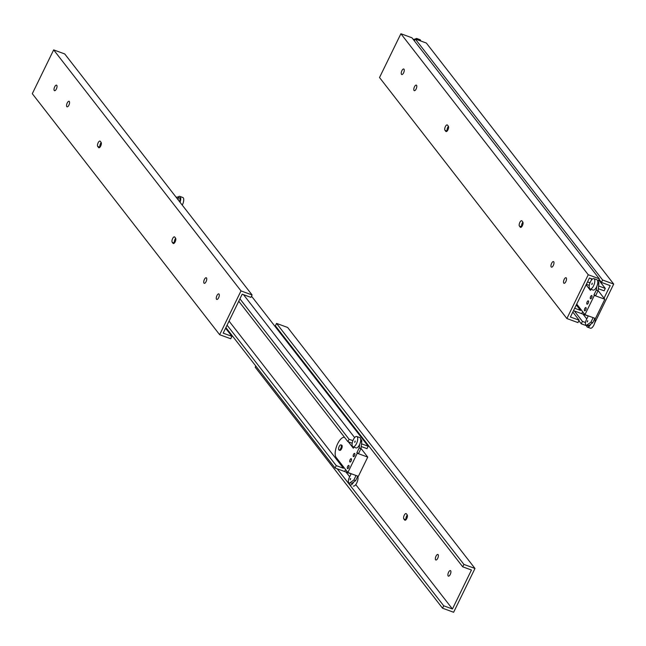 <?xml version="1.0" encoding="UTF-8"?>
<svg xmlns="http://www.w3.org/2000/svg" width="646" height="646" viewBox="0 0 646 646"><rect width="100%" height="100%" fill="white"/><g stroke="black" fill="none" stroke-linecap="round" stroke-linejoin="round"><path stroke-width="0.97" d="M604.026 298.21L610.171 285.613L601.442 282.423L602.621 280.017L415.273 38.994L414.361 40.868M601.442 282.423L599.052 279.347M586.77 318.946L583.047 314.15M586.552 325.737L581.263 323.808L582.434 321.401L574.318 310.96M582.434 321.401L585.51 322.524M581.263 323.808L578.873 320.731M592.923 326.666L591.962 327.716M602.621 280.017L613.7 284.07L426.352 43.048L415.273 38.994M613.7 284.07L594.611 323.194M520.288 227.182L519.424 226.076A2.955 1.203 110.1 0 1 519.691 222.733A2.955 1.203 110.1 0 1 521.702 220.714A2.955 1.203 110.1 0 1 521.952 220.9L522.808 222.006A2.955 1.203 110.1 0 1 522.541 225.349A2.955 1.203 110.1 0 1 520.531 227.368A2.955 1.203 110.1 0 1 520.288 227.182L520.846 227.384M522.905 222.159A2.955 1.203 -69.9 0 0 521.685 226.778M447.476 125.098L448.34 126.204A2.955 1.203 110.1 0 1 448.074 129.547A2.955 1.203 110.1 0 1 446.063 131.566A2.955 1.203 110.1 0 1 445.821 131.38L444.957 130.274A2.955 1.203 110.1 0 1 445.223 126.931A2.955 1.203 110.1 0 1 447.234 124.912A2.955 1.203 110.1 0 1 447.476 125.098M448.437 126.358A2.955 1.203 -69.9 0 0 447.218 130.976M566.276 277.925A2.955 1.203 110.1 0 1 566.009 281.268A2.955 1.203 110.1 0 1 563.998 283.287A2.955 1.203 110.1 0 1 563.885 280.098A2.955 1.203 110.1 0 1 566.033 277.74A2.955 1.203 110.1 0 1 566.276 277.925M553.735 261.791A2.955 1.203 110.1 0 1 553.469 265.135A2.955 1.203 110.1 0 1 551.458 267.153A2.955 1.203 110.1 0 1 551.345 263.964A2.955 1.203 110.1 0 1 553.485 261.606A2.955 1.203 110.1 0 1 553.735 261.791M416.557 85.312A2.955 1.203 110.1 0 1 416.282 88.655A2.955 1.203 110.1 0 1 414.28 90.674A2.955 1.203 110.1 0 1 414.167 87.493A2.955 1.203 110.1 0 1 416.307 85.127A2.955 1.203 110.1 0 1 416.557 85.312M404.008 69.179A2.955 1.203 110.1 0 1 403.742 72.522A2.955 1.203 110.1 0 1 401.739 74.54A2.955 1.203 110.1 0 1 401.626 71.351A2.955 1.203 110.1 0 1 403.766 68.993A2.955 1.203 110.1 0 1 404.008 69.179M592.382 279.104L589.418 278.022L570.41 317L579.131 320.19L572.816 312.066M579.131 320.19L577.96 322.596L566.881 318.543L379.525 77.528L400.891 33.737L411.97 37.791L599.318 278.806L598.148 281.212L597.744 281.067M566.881 318.543L588.24 274.752L400.891 33.737M588.24 274.752L599.318 278.806M574.674 308.255L580.528 310.395L580.956 309.515M576.289 304.944L580.528 310.395M590.339 290.272L590.848 289.238M589.281 285.387L586.35 284.313M587.529 281.906L589.984 282.811M590.759 278.507L591.728 279.758L590.759 278.507M588.191 316.031L581.707 313.665L582.66 311.711L581.707 313.665L573.503 310.661M598.616 285.968L605.286 288.407L604.107 290.813L598.301 288.689M605.286 288.407L598.737 279.993M593.141 317.654L590.937 322.168L587.141 324.873A4.118 1.68 110.1 0 1 586.14 325.124L587.908 325.77A4.118 1.68 -69.9 0 0 588.91 325.519L592.705 322.814L594.909 318.308M586.495 325.253A5.499 2.237 -69.9 0 0 587.416 327.11A5.499 2.237 -69.9 0 0 590.743 324.211M587.416 327.11L590.42 328.208A5.499 2.237 -69.9 0 0 593.755 325.309A5.499 2.237 -69.9 0 0 594.813 318.494M593.884 278.652A5.499 2.237 110.1 0 1 593.569 285.823A5.499 2.237 110.1 0 1 590.113 288.972A5.499 2.237 110.1 0 1 589.273 285.484A5.499 2.237 110.1 0 1 593.884 278.652L596.888 279.75A5.499 2.237 110.1 0 1 596.686 286.679L596.298 290.102L598.067 290.748L595.717 295.561L593.949 294.915L594.344 295.416L584.953 314.667L595.451 318.502L604.834 299.251L598.091 290.571M596.686 286.679A5.499 2.237 110.1 0 1 593.117 290.07L590.113 288.972M592.196 284.062L591.76 284.458L592.237 283.166L592.196 284.062M598.067 290.748L598.826 284.127A4.118 1.68 -69.9 0 0 598.164 281.737L597.808 281.608M586.14 325.124A4.118 1.68 110.1 0 1 586.382 319.738L588.264 315.878M587.335 321.054L587.295 321.95L587.771 320.658L587.335 321.054M594.344 295.416L604.834 299.251M586.108 284.821L590.428 290.377L590.961 289.279M584.953 314.667L576.716 304.064M596.298 290.102L593.949 294.915M590.646 296.53A1.72 0.694 110.1 0 1 591.72 295.545A1.72 0.694 110.1 0 1 591.793 297.402A1.72 0.694 110.1 0 1 590.541 298.775A1.72 0.694 110.1 0 1 590.646 296.53M584.775 308.562A1.72 0.694 110.1 0 1 585.857 307.577A1.72 0.694 110.1 0 1 585.922 309.434A1.72 0.694 110.1 0 1 584.678 310.807A1.72 0.694 110.1 0 1 584.775 308.562M587.182 301.868A1.785 0.727 110.1 0 1 588.304 300.842A1.785 0.727 110.1 0 1 588.369 302.772A1.785 0.727 110.1 0 1 587.077 304.193A1.785 0.727 110.1 0 1 587.182 301.868M590.937 322.168L592.705 322.814M417.76 39.907A5.499 2.237 -69.9 0 0 416.896 38.534A5.499 2.237 -69.9 0 0 415.354 39.026M420.764 41.005A5.499 2.237 -69.9 0 0 419.9 39.632L416.896 38.534M413.408 39.64L413.634 39.479A4.118 1.68 110.1 0 1 414.635 39.228A4.118 1.68 110.1 0 1 415.007 39.535M406.342 513.756L407.198 514.87A2.955 1.203 110.1 0 1 406.932 518.205A2.955 1.203 110.1 0 1 404.929 520.224A2.955 1.203 110.1 0 1 404.679 520.038L403.815 518.932A2.955 1.203 110.1 0 1 404.081 515.589A2.955 1.203 110.1 0 1 406.092 513.57A2.955 1.203 110.1 0 1 406.342 513.756M407.295 515.024A2.955 1.203 -69.9 0 0 406.076 519.642M448.146 575.957A2.955 1.203 110.1 0 1 448.413 572.614A2.955 1.203 110.1 0 1 450.423 570.596A2.955 1.203 110.1 0 1 450.537 573.785A2.955 1.203 110.1 0 1 448.389 576.143A2.955 1.203 110.1 0 1 448.146 575.957M435.606 559.824A2.955 1.203 110.1 0 1 435.872 556.481A2.955 1.203 110.1 0 1 437.883 554.462A2.955 1.203 110.1 0 1 437.996 557.651A2.955 1.203 110.1 0 1 435.848 560.009A2.955 1.203 110.1 0 1 435.606 559.824M276.553 323.404L275.382 325.81L462.73 566.825L463.909 564.418L276.553 323.404L287.64 327.457L474.988 568.472L453.629 612.263L442.55 608.209L255.194 367.194L255.776 366.007M442.55 608.209L443.721 605.803L452.442 608.992L471.451 570.014L462.73 566.825M281.696 333.934L281.381 334.58M452.442 608.992L355.76 484.613M349.68 476.788L345.949 472M443.721 605.803L337.228 468.81M463.909 564.418L474.988 568.472M100.251 141.256L101.115 142.37A2.955 1.203 110.1 0 1 100.841 145.713A2.955 1.203 110.1 0 1 98.838 147.732A2.955 1.203 110.1 0 1 98.588 147.538L97.724 146.432A2.955 1.203 110.1 0 1 97.998 143.089A2.955 1.203 110.1 0 1 100.001 141.07A2.955 1.203 110.1 0 1 100.251 141.256M101.204 142.524A2.955 1.203 -69.9 0 0 99.993 147.143M173.055 243.34L172.199 242.234A2.955 1.203 110.1 0 1 172.466 238.891A2.955 1.203 110.1 0 1 174.477 236.872A2.955 1.203 110.1 0 1 174.719 237.058L175.583 238.172A2.955 1.203 110.1 0 1 175.316 241.507A2.955 1.203 110.1 0 1 173.306 243.534A2.955 1.203 110.1 0 1 173.055 243.34L173.613 243.55M175.68 238.326A2.955 1.203 -69.9 0 0 174.46 242.944M54.264 90.513A2.955 1.203 110.1 0 1 54.53 87.178A2.955 1.203 110.1 0 1 56.533 85.151A2.955 1.203 110.1 0 1 56.646 88.341A2.955 1.203 110.1 0 1 54.506 90.698A2.955 1.203 110.1 0 1 54.264 90.513M66.804 106.647A2.955 1.203 110.1 0 1 67.071 103.312A2.955 1.203 110.1 0 1 69.082 101.293A2.955 1.203 110.1 0 1 69.195 104.474A2.955 1.203 110.1 0 1 67.047 106.84A2.955 1.203 110.1 0 1 66.804 106.647M203.983 283.126A2.955 1.203 110.1 0 1 204.249 279.783A2.955 1.203 110.1 0 1 206.26 277.764A2.955 1.203 110.1 0 1 206.373 280.953A2.955 1.203 110.1 0 1 204.233 283.311A2.955 1.203 110.1 0 1 203.983 283.126M216.523 299.26A2.955 1.203 110.1 0 1 216.798 295.925A2.955 1.203 110.1 0 1 218.8 293.898A2.955 1.203 110.1 0 1 218.913 297.087A2.955 1.203 110.1 0 1 216.773 299.445A2.955 1.203 110.1 0 1 216.523 299.26M252.093 294.964L250.914 297.37L242.193 294.18L223.185 333.158L231.906 336.356L230.727 338.762L219.648 334.709L241.006 290.91L252.093 294.964L64.737 53.949L53.658 49.895L241.006 290.91M225.591 328.225L231.906 336.356M53.658 49.895L32.3 93.686L219.648 334.709M225.906 327.579L335.072 468.019L336.243 465.613L343.43 468.245L343.866 467.365M227.077 325.172L336.243 465.613M229.064 321.11L343.43 468.245M353.249 448.114L353.75 447.089M352.191 443.237L347.919 441.67L349.09 439.264L352.894 440.653M238.754 301.238L347.919 441.67M239.924 298.832L349.09 439.264M243.526 294.673L354.638 437.6L243.526 294.673M351.093 473.881L344.617 471.515L345.57 469.561L344.617 471.515L335.072 468.019M361.518 443.81L368.188 446.249L367.017 448.655L361.211 446.531M368.188 446.249L251.512 296.151M180.032 202.271A5.499 2.237 -69.9 0 0 179.806 196.384A5.499 2.237 -69.9 0 0 177.9 197.208M182.253 205.121A5.499 2.237 -69.9 0 0 182.81 197.482L179.806 196.384M179.612 201.73A4.118 1.68 -69.9 0 0 179.305 197.724L177.537 197.078A4.118 1.68 110.1 0 1 178.151 199.84M176.318 197.482L176.536 197.329A4.118 1.68 110.1 0 1 177.537 197.078M339.19 446.451A2.745 1.114 110.1 0 1 340.918 444.876A2.745 1.114 110.1 0 1 341.023 447.84A2.745 1.114 110.1 0 1 339.029 450.036A2.745 1.114 110.1 0 1 339.19 446.451M341.258 445.239A2.745 1.114 110.1 0 1 341.742 445.183A2.745 1.114 110.1 0 1 341.847 448.146A2.745 1.114 110.1 0 1 339.853 450.343A2.745 1.114 110.1 0 1 339.521 449.979M356.043 475.504L353.846 480.01L350.051 482.723L351.82 483.37L355.615 480.656L357.811 476.15M349.397 483.103A5.499 2.237 -69.9 0 0 350.318 484.96A5.499 2.237 -69.9 0 0 353.653 482.061M353.33 486.058A5.499 2.237 -69.9 0 0 356.657 483.16A5.499 2.237 -69.9 0 0 357.723 476.344M356.794 436.494A5.499 2.237 110.1 0 1 356.471 443.673A5.499 2.237 110.1 0 1 353.015 446.814A5.499 2.237 110.1 0 1 352.175 443.326A5.499 2.237 110.1 0 1 356.794 436.494L359.798 437.592A5.499 2.237 110.1 0 1 359.596 444.521L359.208 447.944L360.977 448.59L358.627 453.403L356.858 452.757L357.254 453.266L347.863 472.509L358.352 476.352L367.744 457.102L360.993 448.421M359.596 444.521A5.499 2.237 110.1 0 1 356.027 447.92L353.015 446.814M355.098 441.904L354.67 442.3L355.139 441.008L355.098 441.904M360.977 448.59L361.728 441.969A4.118 1.68 -69.9 0 0 361.074 439.587L360.718 439.458M349.05 482.974A4.118 1.68 110.1 0 1 349.292 477.588L351.174 473.72M350.245 478.896L350.205 479.8L350.673 478.508L350.245 478.896M357.254 453.266L367.744 457.102M348.372 441.84L353.33 448.219L353.863 447.129M347.863 472.509L336.106 457.384A10.99 4.465 110.1 0 1 337.107 444.957A10.99 4.465 110.1 0 1 344.576 437.439A10.99 4.465 110.1 0 1 344.649 437.471M359.208 447.944L356.858 452.757M353.548 454.38A1.72 0.694 110.1 0 1 354.63 453.395A1.72 0.694 110.1 0 1 354.694 455.244A1.72 0.694 110.1 0 1 353.451 456.617A1.72 0.694 110.1 0 1 353.548 454.38M347.685 466.404A1.72 0.694 110.1 0 1 348.767 465.427A1.72 0.694 110.1 0 1 348.832 467.276A1.72 0.694 110.1 0 1 347.58 468.649A1.72 0.694 110.1 0 1 347.685 466.404M350.092 459.71A1.785 0.727 110.1 0 1 351.214 458.692A1.785 0.727 110.1 0 1 351.279 460.614A1.785 0.727 110.1 0 1 349.987 462.043A1.785 0.727 110.1 0 1 350.092 459.71M353.846 480.01L355.615 480.656M519.424 226.076L521.605 226.875M444.957 130.274L447.137 131.073M445.821 131.38L446.378 131.582M597.655 283.699L598.826 284.127M587.141 324.873L588.91 325.519M405.236 520.24L404.679 520.038M406.003 519.731L403.815 518.932M97.724 146.432L99.912 147.231M98.588 147.538L99.145 147.748M172.199 242.234L174.38 243.033M360.565 441.541L361.728 441.969M415.079 39.39L414.635 39.228M341.742 445.183L340.918 444.876M339.853 450.343L339.029 450.036"/></g></svg>
